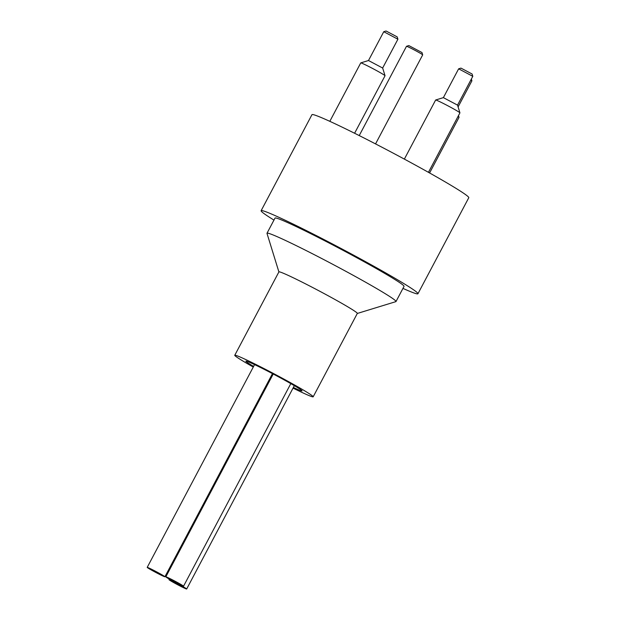 <?xml version="1.0" encoding="UTF-8"?>
<svg xmlns="http://www.w3.org/2000/svg" width="620" height="620" viewBox="0 0 620 620"><rect width="100%" height="100%" fill="white"/><g stroke="black" fill="none" stroke-linecap="round" stroke-linejoin="round"><path stroke-width="0.93" d="M148.444 567.788A10.021 0.457 27.9 0 1 158.503 572.872A10.021 0.457 27.9 0 1 164.912 576.763A10.021 0.457 27.9 0 1 155.845 572.469A10.021 0.457 27.9 0 1 147.203 567.385A10.021 0.457 27.9 0 1 148.444 567.788M170.206 580.025A10.021 0.457 27.9 0 1 180.265 585.11A10.021 0.457 27.9 0 1 186.674 589A10.021 0.457 27.9 0 1 177.607 584.714A10.021 0.457 27.9 0 1 168.966 579.622A10.021 0.457 27.9 0 1 170.206 580.025M167.067 577.243A10.021 0.457 27.9 0 1 177.134 582.32A10.021 0.457 27.9 0 1 183.536 586.21A10.021 0.457 27.9 0 1 174.476 581.924A10.021 0.457 27.9 0 1 165.834 576.84A10.021 0.457 27.9 0 1 167.067 577.243M253.611 366.412A31.767 1.442 27.9 0 1 245.9 361.173A31.767 1.442 27.9 0 1 249.821 362.452A31.767 1.442 27.9 0 1 281.728 378.572A31.767 1.442 27.9 0 1 302.048 390.91A31.767 1.442 27.9 0 1 293.376 387.469M271.878 376.557A31.767 1.442 27.9 0 1 271.126 376.162M253.278 367.048A44.361 2.015 27.9 0 1 234.763 355.283L278.915 271.893A44.361 2.015 27.9 0 1 284.394 273.683A44.361 2.015 27.9 0 1 328.949 296.182A44.361 2.015 27.9 0 1 357.329 313.418L313.178 396.8A44.361 2.015 27.9 0 1 293.043 388.104M357.314 313.457L395.87 301.638A72.982 3.309 -152.1 0 0 396.002 301.537A72.982 3.309 -152.1 0 0 349.316 273.195A72.982 3.309 -152.1 0 0 276.008 236.174A72.982 3.309 -152.1 0 0 267.003 233.236A72.982 3.309 -152.1 0 0 266.995 233.399L278.899 271.94M267.003 233.236L275.032 218.07A72.982 3.309 27.9 0 1 284.038 221.007A72.982 3.309 27.9 0 1 357.345 258.029A72.982 3.309 27.9 0 1 404.031 286.378L396.002 301.537M234.763 355.283A44.361 2.015 27.9 0 1 240.242 357.066A44.361 2.015 27.9 0 1 284.797 379.572A44.361 2.015 27.9 0 1 313.178 396.8M271.606 377.061A44.361 2.015 27.9 0 1 270.855 376.666M472.796 76.314L472.076 73.997L460.962 68.115L458.645 68.82L472.796 76.33L457.545 105.129L443.378 97.642L458.63 68.835M397.188 36.89L386.074 31L383.757 31.713L397.908 39.223L397.188 36.89M382.656 68.029L368.489 60.527L383.757 31.713M470.828 80.05L471.897 80.84L471.347 79.058M404.356 159.108L435.643 100.014A13.741 0.62 27.9 0 1 435.666 99.998A13.741 0.62 27.9 0 1 448.074 105.896A13.741 0.62 27.9 0 1 459.924 112.84A13.741 0.62 27.9 0 1 459.924 112.871L428.443 172.329M457.986 116.529A13.741 0.62 27.9 0 1 459.025 117.35A13.741 0.62 27.9 0 1 459.025 117.382L429.59 172.972M368.505 60.52L360.778 62.884A13.741 0.62 27.9 0 1 360.778 62.884A13.741 0.62 27.9 0 1 373.186 68.781A13.741 0.62 27.9 0 1 385.036 75.725A13.741 0.62 27.9 0 1 385.036 75.756L354.594 133.261M421.972 52.537L408.836 45.586L406.518 46.291A9.161 0.419 27.9 0 1 414.788 50.228A9.161 0.419 27.9 0 1 422.685 54.855A9.161 0.419 27.9 0 1 422.685 54.878L421.972 52.537M359.228 135.578L406.495 46.306A9.161 0.419 27.9 0 1 406.518 46.291M273.955 220.092A88.73 4.022 27.9 0 1 261.121 210.707A88.73 4.022 27.9 0 1 272.072 214.28A88.73 4.022 27.9 0 1 361.189 259.284A88.73 4.022 27.9 0 1 417.942 293.74A88.73 4.022 27.9 0 1 402.961 288.401M261.121 210.707L311.961 114.684A88.73 4.022 27.9 0 1 322.912 118.257A88.73 4.022 27.9 0 1 412.029 163.262A88.73 4.022 27.9 0 1 468.782 197.718L417.942 293.74M254.564 364.614L147.203 567.385M272.467 373.62L164.912 576.763M169.26 579.064L168.966 579.622M294.329 385.671L186.674 589M273.219 374.015L165.834 576.84M290.803 383.625L183.536 586.21M385.036 75.725L382.656 68.006L397.908 39.223M458.095 106.904L471.897 80.84M443.393 97.627L435.666 99.998M457.545 105.121L459.924 112.84M458.482 115.591L459.025 117.35M329.817 121.334L360.755 62.899M375.55 143.902L422.685 54.878"/></g></svg>
